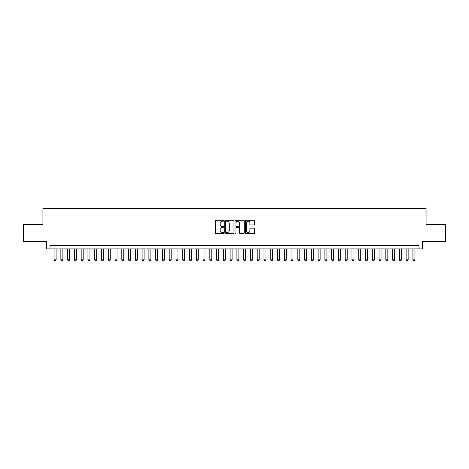 <?xml version="1.0" encoding="UTF-8"?>
<svg xmlns="http://www.w3.org/2000/svg" width="469" height="469" viewBox="0 0 469 469"><rect width="100%" height="100%" fill="white"/><g stroke="black" fill="none" stroke-linecap="round" stroke-linejoin="round"><path stroke-width="0.7" d="M223.666 220.706A0.463 0.463 0 0 0 223.203 220.237L216.145 220.237A0.662 0.662 0 0 0 215.476 220.905L215.476 232.864A0.662 0.662 0 0 0 216.145 233.527L223.203 233.527A0.463 0.463 0 0 0 223.666 233.064A0.463 0.463 0 0 0 223.203 232.601L222.288 232.601A2.128 2.128 0 0 1 220.166 230.472L220.166 229.476A2.128 2.128 0 0 1 222.288 227.348L223.203 227.348A0.463 0.463 0 0 0 223.666 226.885A0.463 0.463 0 0 0 223.203 226.421L222.288 226.421A2.128 2.128 0 0 1 220.166 224.293L220.166 223.297A2.128 2.128 0 0 1 222.288 221.169L223.203 221.169A0.463 0.463 0 0 0 223.666 220.706M253.922 224.927A0.662 0.662 0 0 0 254.585 224.258L254.585 220.905A0.662 0.662 0 0 0 253.922 220.237L246.078 220.237A0.662 0.662 0 0 0 245.416 220.905L245.416 232.864A0.662 0.662 0 0 0 246.078 233.527L253.922 233.527A0.662 0.662 0 0 0 254.585 232.864L254.585 228.813A0.662 0.662 0 0 0 253.922 228.145L250.563 228.145A0.662 0.662 0 0 0 249.901 228.813L249.901 230.818A1.776 1.776 0 0 1 248.124 232.601A1.776 1.776 0 0 1 246.342 230.818L246.342 222.945A1.776 1.776 0 0 1 248.124 221.169A1.776 1.776 0 0 1 249.901 222.945L249.901 224.258A0.662 0.662 0 0 0 250.563 224.927L253.922 224.927M418.981 248.887L422.364 248.887L422.364 241.441L445.55 241.441L445.55 224.516L426.087 224.516L426.087 208.265L42.914 208.265L42.914 224.516L23.45 224.516L23.45 241.441L46.636 241.441L46.636 248.887L418.981 248.887L418.981 245.504L50.019 245.504L50.019 248.887M233.92 220.905A0.662 0.662 0 0 0 233.251 220.237L225.413 220.237A0.662 0.662 0 0 0 224.751 220.905L224.751 232.864A0.662 0.662 0 0 0 225.413 233.527L233.251 233.527A0.662 0.662 0 0 0 233.92 232.864L233.92 220.905M235.749 220.237L243.587 220.237A0.662 0.662 0 0 1 244.249 220.905L244.249 232.864A0.662 0.662 0 0 1 243.587 233.527L240.234 233.527A0.662 0.662 0 0 1 239.565 232.864L239.565 228.016A0.662 0.662 0 0 0 238.903 227.348L236.675 227.348A0.662 0.662 0 0 0 236.013 228.016L236.013 233.064A0.463 0.463 0 0 1 235.549 233.527A0.463 0.463 0 0 1 235.08 233.064L235.08 220.905A0.662 0.662 0 0 1 235.749 220.237M226.146 221.169A0.463 0.463 0 0 0 225.677 221.632L225.677 232.132A0.463 0.463 0 0 0 226.146 232.601L227.107 232.601A2.128 2.128 0 0 0 229.235 230.472L229.235 223.297A2.128 2.128 0 0 0 227.107 221.169L226.146 221.169M239.565 222.98A1.776 1.776 0 0 0 237.789 221.204A1.776 1.776 0 0 0 236.013 222.98L236.013 225.753A0.662 0.662 0 0 0 236.675 226.421L238.903 226.421A0.662 0.662 0 0 0 239.565 225.753L239.565 222.98M54.082 248.887L54.082 259.855L56.116 259.855L56.116 248.887M56.116 259.855L55.606 260.735L54.592 260.735L54.082 259.855M60.853 248.887L60.853 259.855L62.887 259.855L62.887 248.887M62.887 259.855L62.377 260.735L61.363 260.735L60.853 259.855M67.624 248.887L67.624 259.855L69.652 259.855L69.652 248.887M69.652 259.855L69.148 260.735L68.128 260.735L67.624 259.855M74.395 248.887L74.395 259.855L76.424 259.855L76.424 248.887M76.424 259.855L75.914 260.735L74.899 260.735L74.395 259.855M81.16 248.887L81.16 259.855L83.195 259.855L83.195 248.887M83.195 259.855L82.685 260.735L81.67 260.735L81.16 259.855M87.932 248.887L87.932 259.855L89.966 259.855L89.966 248.887M89.966 259.855L89.456 260.735L88.442 260.735L87.932 259.855M94.703 248.887L94.703 259.855L96.731 259.855L96.731 248.887M96.731 259.855L96.227 260.735L95.213 260.735L94.703 259.855M101.474 248.887L101.474 259.855L103.502 259.855L103.502 248.887M103.502 259.855L102.998 260.735L101.978 260.735L101.474 259.855M108.245 248.887L108.245 259.855L110.274 259.855L110.274 248.887M110.274 259.855L109.764 260.735L108.749 260.735L108.245 259.855M115.011 248.887L115.011 259.855L117.045 259.855L117.045 248.887M117.045 259.855L116.535 260.735L115.521 260.735L115.011 259.855M121.782 248.887L121.782 259.855L123.81 259.855L123.81 248.887M123.81 259.855L123.306 260.735L122.292 260.735L121.782 259.855M128.553 248.887L128.553 259.855L130.581 259.855L130.581 248.887M130.581 259.855L130.077 260.735L129.057 260.735L128.553 259.855M135.324 248.887L135.324 259.855L137.353 259.855L137.353 248.887M137.353 259.855L136.842 260.735L135.828 260.735L135.324 259.855M142.089 248.887L142.089 259.855L144.124 259.855L144.124 248.887M144.124 259.855L143.614 260.735L142.599 260.735L142.089 259.855M148.861 248.887L148.861 259.855L150.895 259.855L150.895 248.887M150.895 259.855L150.385 260.735L149.371 260.735L148.861 259.855M155.632 248.887L155.632 259.855L157.66 259.855L157.66 248.887M157.66 259.855L157.156 260.735L156.142 260.735L155.632 259.855M162.403 248.887L162.403 259.855L164.431 259.855L164.431 248.887M164.431 259.855L163.927 260.735L162.907 260.735L162.403 259.855M169.168 248.887L169.168 259.855L171.203 259.855L171.203 248.887M171.203 259.855L170.693 260.735L169.678 260.735L169.168 259.855M175.939 248.887L175.939 259.855L177.974 259.855L177.974 248.887M177.974 259.855L177.464 260.735L176.45 260.735L175.939 259.855M182.711 248.887L182.711 259.855L184.739 259.855L184.739 248.887M184.739 259.855L184.235 260.735L183.221 260.735L182.711 259.855M189.482 248.887L189.482 259.855L191.51 259.855L191.51 248.887M191.51 259.855L191.006 260.735L189.986 260.735L189.482 259.855M196.253 248.887L196.253 259.855L198.281 259.855L198.281 248.887M198.281 259.855L197.771 260.735L196.757 260.735L196.253 259.855M203.018 248.887L203.018 259.855L205.053 259.855L205.053 248.887M205.053 259.855L204.543 260.735L203.528 260.735L203.018 259.855M209.79 248.887L209.79 259.855L211.824 259.855L211.824 248.887M211.824 259.855L211.314 260.735L210.3 260.735L209.79 259.855M216.561 248.887L216.561 259.855L218.589 259.855L218.589 248.887M218.589 259.855L218.085 260.735L217.065 260.735L216.561 259.855M223.332 248.887L223.332 259.855L225.36 259.855L225.36 248.887M225.36 259.855L224.85 260.735L223.836 260.735L223.332 259.855M230.097 248.887L230.097 259.855L232.132 259.855L232.132 248.887M232.132 259.855L231.622 260.735L230.607 260.735L230.097 259.855M236.868 248.887L236.868 259.855L238.903 259.855L238.903 248.887M238.903 259.855L238.393 260.735L237.378 260.735L236.868 259.855M243.64 248.887L243.64 259.855L245.668 259.855L245.668 248.887M245.668 259.855L245.164 260.735L244.15 260.735L243.64 259.855M250.411 248.887L250.411 259.855L252.439 259.855L252.439 248.887M252.439 259.855L251.935 260.735L250.915 260.735L250.411 259.855M257.176 248.887L257.176 259.855L259.21 259.855L259.21 248.887M259.21 259.855L258.7 260.735L257.686 260.735L257.176 259.855M263.947 248.887L263.947 259.855L265.982 259.855L265.982 248.887M265.982 259.855L265.472 260.735L264.457 260.735L263.947 259.855M270.719 248.887L270.719 259.855L272.747 259.855L272.747 248.887M272.747 259.855L272.243 260.735L271.229 260.735L270.719 259.855M277.49 248.887L277.49 259.855L279.518 259.855L279.518 248.887M279.518 259.855L279.014 260.735L277.994 260.735L277.49 259.855M284.261 248.887L284.261 259.855L286.289 259.855L286.289 248.887M286.289 259.855L285.779 260.735L284.765 260.735L284.261 259.855M291.026 248.887L291.026 259.855L293.061 259.855L293.061 248.887M293.061 259.855L292.55 260.735L291.536 260.735L291.026 259.855M297.797 248.887L297.797 259.855L299.832 259.855L299.832 248.887M299.832 259.855L299.322 260.735L298.307 260.735L297.797 259.855M304.569 248.887L304.569 259.855L306.597 259.855L306.597 248.887M306.597 259.855L306.093 260.735L305.073 260.735L304.569 259.855M311.34 248.887L311.34 259.855L313.368 259.855L313.368 248.887M313.368 259.855L312.858 260.735L311.844 260.735L311.34 259.855M318.105 248.887L318.105 259.855L320.139 259.855L320.139 248.887M320.139 259.855L319.629 260.735L318.615 260.735L318.105 259.855M324.876 248.887L324.876 259.855L326.911 259.855L326.911 248.887M326.911 259.855L326.401 260.735L325.386 260.735L324.876 259.855M331.647 248.887L331.647 259.855L333.676 259.855L333.676 248.887M333.676 259.855L333.172 260.735L332.158 260.735L331.647 259.855M338.419 248.887L338.419 259.855L340.447 259.855L340.447 248.887M340.447 259.855L339.943 260.735L338.923 260.735L338.419 259.855M345.19 248.887L345.19 259.855L347.218 259.855L347.218 248.887M347.218 259.855L346.708 260.735L345.694 260.735L345.19 259.855M351.955 248.887L351.955 259.855L353.989 259.855L353.989 248.887M353.989 259.855L353.479 260.735L352.465 260.735L351.955 259.855M358.726 248.887L358.726 259.855L360.755 259.855L360.755 248.887M360.755 259.855L360.251 260.735L359.236 260.735L358.726 259.855M365.498 248.887L365.498 259.855L367.526 259.855L367.526 248.887M367.526 259.855L367.022 260.735L366.002 260.735L365.498 259.855M372.269 248.887L372.269 259.855L374.297 259.855L374.297 248.887M374.297 259.855L373.787 260.735L372.773 260.735L372.269 259.855M379.034 248.887L379.034 259.855L381.068 259.855L381.068 248.887M381.068 259.855L380.558 260.735L379.544 260.735L379.034 259.855M385.805 248.887L385.805 259.855L387.84 259.855L387.84 248.887M387.84 259.855L387.33 260.735L386.315 260.735L385.805 259.855M392.576 248.887L392.576 259.855L394.605 259.855L394.605 248.887M394.605 259.855L394.101 260.735L393.086 260.735L392.576 259.855M399.348 248.887L399.348 259.855L401.376 259.855L401.376 248.887M401.376 259.855L400.872 260.735L399.852 260.735L399.348 259.855M406.113 248.887L406.113 259.855L408.147 259.855L408.147 248.887M408.147 259.855L407.637 260.735L406.623 260.735L406.113 259.855M412.884 248.887L412.884 259.855L414.918 259.855L414.918 248.887M414.918 259.855L414.408 260.735L413.394 260.735L412.884 259.855"/></g></svg>
